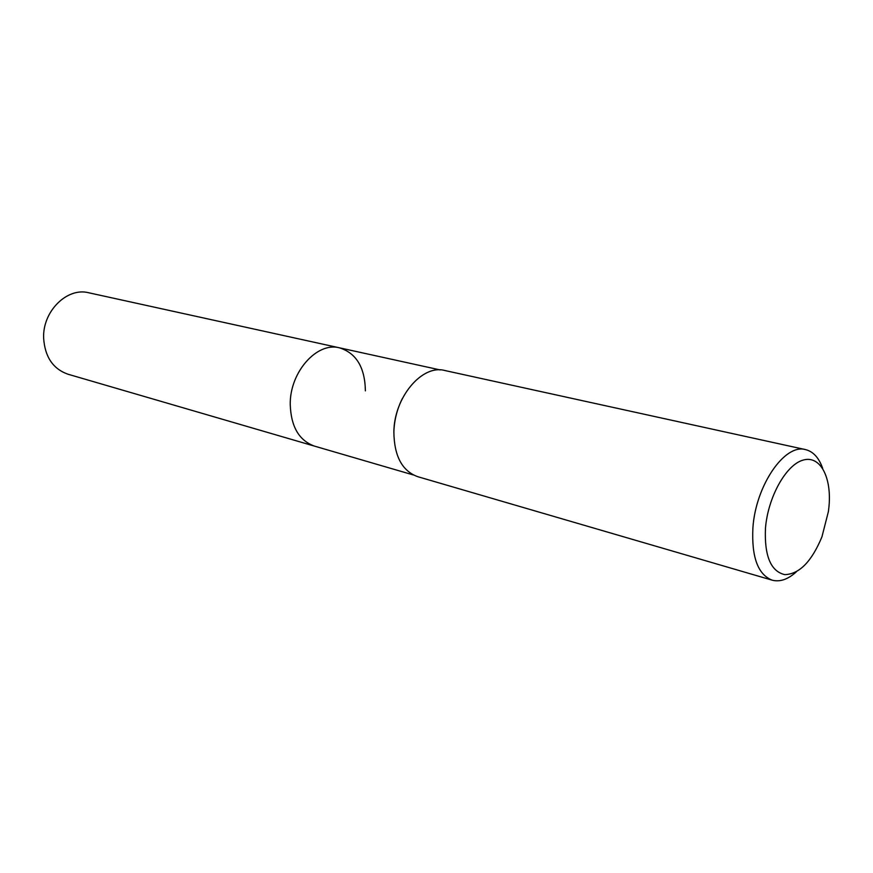 <?xml version="1.0" encoding="UTF-8"?>
<svg xmlns="http://www.w3.org/2000/svg" width="873" height="873" viewBox="0 0 873 873"><rect width="100%" height="100%" fill="white"/><g stroke="black" fill="none" stroke-linecap="round" stroke-linejoin="round"><path stroke-width="1.31" d="M393.876 431.72C394.301 420.055 397.128 408.99 402.344 398.535M413.333 474.956L314.4 446.092C298.981 440.472 290.916 426.515 290.229 404.221C289.869 371.985 317.008 341.649 339.488 347.825C356.348 353.161 364.969 367.5 365.383 390.853M796.285 571.891C787.915 579.432 779.884 582.193 772.179 580.174L417.632 476.658C402.115 470.918 394.192 456.055 393.865 432.048C394.05 397.302 422.117 364.172 444.728 370.49L805.517 449.606C813.243 451.527 818.972 457.801 822.693 468.43M772.179 580.174C757.917 574.554 751.489 557.149 752.897 527.969C755.603 485.595 784.772 443.298 805.517 449.606M765.457 528.361C767.902 497.217 786.006 464.807 803.051 460.115C820.14 454.964 831.838 477.16 828.968 506.656L828.412 511.513L821.951 536.819C811.639 561.655 799.221 574.259 784.696 574.63C770.739 571.291 764.322 555.872 765.457 528.361M43.65 338.375C42.308 311.497 67.046 287.01 88.74 292.771L339.488 347.825C317.008 341.649 289.869 371.985 290.229 404.221C290.916 426.515 298.981 440.472 314.4 446.092L67.952 374.211C53.089 368.941 44.981 356.992 43.65 338.375M440.145 369.923L339.488 347.825"/></g></svg>
